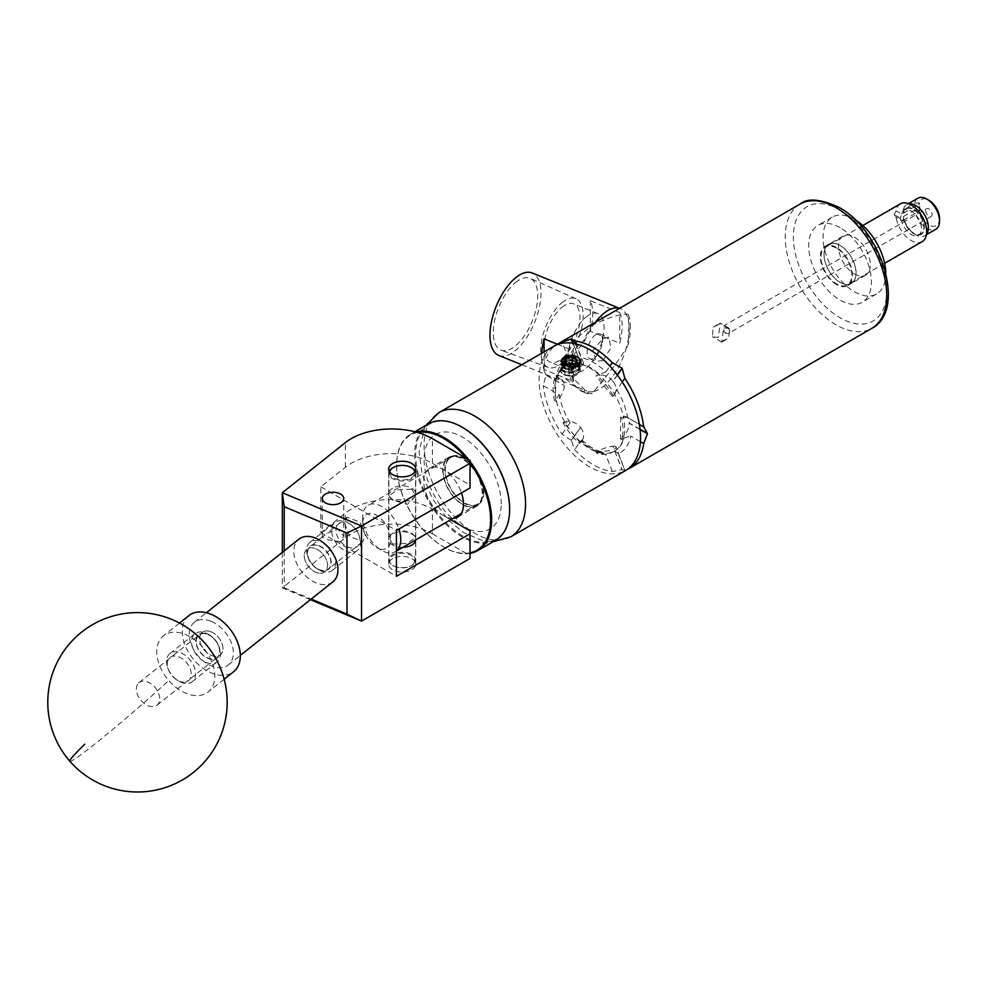<?xml version="1.0" encoding="UTF-8"?>
<svg xmlns="http://www.w3.org/2000/svg" width="989" height="989" viewBox="0 0 989 989"><rect width="100%" height="100%" fill="white"/><g stroke="black" fill="none" stroke-linecap="round" stroke-linejoin="round"><path stroke-width="0.74" stroke-dasharray="4.95 3.71" d="M304.216 555.633A14.427 9.531 -128.5 0 0 311.918 569.936A14.427 9.531 -128.5 0 0 324.862 571.815A14.427 9.531 -128.5 0 0 327.557 565.424A14.427 9.531 -128.5 0 0 319.855 551.108A14.427 9.531 -128.5 0 0 306.911 549.229A14.427 9.531 -128.5 0 0 304.216 555.633M344.679 523.478L349.883 536.718L362.938 541.552L365.324 535.408L360.12 522.18L347.052 517.334L344.679 523.478M340.599 541.712L328.855 540.043L322.29 537.225L326.704 533.504L337.558 528.905L343.739 536.137L340.599 541.712M392.645 488.195A13.537 7.813 0 0 0 388.677 493.721A13.537 7.813 0 0 0 397.034 500.953A13.537 7.813 0 0 0 411.795 499.247A13.537 7.813 0 0 0 415.763 493.721A13.537 7.813 0 0 0 407.406 486.501A13.537 7.813 0 0 0 392.645 488.195M402.832 547.35A13.537 7.813 180 0 1 388.677 539.537A13.537 7.813 180 0 1 392.645 534.011A13.537 7.813 180 0 1 407.406 532.317A13.537 7.813 180 0 1 415.763 539.537A13.537 7.813 180 0 1 415.751 539.895M392.645 558.674A13.537 7.813 0 0 0 388.677 564.212A13.537 7.813 0 0 0 397.034 571.432A13.537 7.813 0 0 0 411.795 569.738A13.537 7.813 0 0 0 415.763 564.212A13.537 7.813 0 0 0 407.406 556.98A13.537 7.813 0 0 0 392.645 558.674M470.01 460.392L470.01 487.985M310.447 599.668L282.322 587.874L345.371 537.781A57.399 33.144 180 0 1 432.403 533.825L432.403 509.162A57.399 33.144 0 0 0 345.371 513.106L320.819 532.614L320.819 486.798L345.371 467.29A57.399 33.144 180 0 1 432.403 463.334L470.01 485.055M432.403 509.162L450.7 519.72M470.01 530.87L470.01 558.464M432.403 533.825L470.01 555.534M320.819 486.798L396.441 530.463M320.819 532.614L396.441 576.278M284.226 550.848L284.226 587.787L282.322 587.874L282.322 552.369M284.226 587.787L311.176 599.087M138.559 683.053A14.427 9.531 51.5 0 1 139.053 682.62A14.427 9.531 51.5 0 1 155.174 687.602A14.427 9.531 51.5 0 1 157.486 704.774A14.427 9.531 51.5 0 1 156.991 705.206A14.427 9.531 51.5 0 1 140.871 700.224A14.427 9.531 51.5 0 1 138.559 683.053M201.818 632.787A14.427 9.531 51.5 0 1 202.312 632.354A14.427 9.531 51.5 0 1 218.433 637.336A14.427 9.531 51.5 0 1 220.745 654.508A14.427 9.531 51.5 0 1 220.263 654.941A14.427 9.531 51.5 0 1 204.142 649.958A14.427 9.531 51.5 0 1 201.818 632.787M202.782 647.263A35.876 23.699 -128.5 0 0 163.482 635.816A35.876 23.699 -128.5 0 0 162.258 636.891A35.876 23.699 -128.5 0 0 168.81 680.531A35.876 23.699 -128.5 0 0 208.123 691.991A35.876 23.699 -128.5 0 0 209.334 690.915A35.876 23.699 -128.5 0 0 202.782 647.263M188.961 615.554A35.876 23.699 -128.5 0 0 187.749 616.629A35.876 23.699 -128.5 0 0 193.51 659.342A35.876 23.699 -128.5 0 0 233.602 671.729M509.632 509.162A66.448 38.361 60 0 1 492.473 540.884A66.448 38.361 60 0 1 426.346 495.217A66.448 38.361 60 0 1 432.836 422.6A66.448 38.361 60 0 1 462.395 427.347M428.558 423.873A67.165 38.781 -120 0 0 426.964 498.555A67.165 38.781 -120 0 0 492.287 541.824A67.165 38.781 -120 0 0 495.724 540.204M470.01 463.075A66.448 38.361 -120 0 0 466.215 458.191M417.667 432.514A66.448 38.361 -120 0 0 413.81 433.59A66.448 38.361 -120 0 0 396.638 465.609A66.448 38.361 -120 0 0 443.628 546.979A66.448 38.361 -120 0 0 470.01 552.851M470.01 553.358A67.165 38.781 60 0 1 444.135 547.276A67.165 38.781 60 0 1 396.638 465.015A67.165 38.781 60 0 1 410.546 434.27A67.165 38.781 60 0 1 413.995 432.65A67.165 38.781 60 0 1 415.924 432.032M468.613 459.588A67.165 38.781 60 0 1 470.01 461.393M475.276 506.776A28.125 16.244 60 0 1 447.918 488.665A28.125 16.244 60 0 1 448.586 457.388A28.125 16.244 60 0 1 450.032 456.708A28.125 16.244 60 0 1 477.39 474.819A28.125 16.244 60 0 1 476.71 506.108A28.125 16.244 60 0 1 475.276 506.776M452.987 518.397A28.125 16.244 60 0 1 427.644 497.17A28.125 16.244 60 0 1 429.56 468.366A28.125 16.244 60 0 1 431.006 467.698A28.125 16.244 60 0 1 461.48 492.905M389.654 471.963A12.634 7.294 0 0 0 400.088 479.875A12.634 7.294 0 0 0 414.49 474.423A12.634 7.294 0 0 0 414.787 471.963M415.157 471.37A13.352 7.702 180 0 1 415.565 473.274A13.352 7.702 180 0 1 415.182 475.116A13.352 7.702 180 0 1 400.619 480.926A13.352 7.702 180 0 1 388.875 473.274A13.352 7.702 180 0 1 389.258 471.444A13.352 7.702 180 0 1 389.283 471.37M414.49 562.308A12.634 7.294 180 0 1 411.152 565.733A12.634 7.294 180 0 1 393.288 565.733A12.634 7.294 180 0 1 389.95 558.834A12.634 7.294 180 0 1 405.23 553.494A12.634 7.294 180 0 1 414.49 562.308M389.258 558.155A13.352 7.702 0 0 0 388.875 559.984A13.352 7.702 0 0 0 392.781 565.436A13.352 7.702 0 0 0 411.659 565.436A13.352 7.702 0 0 0 415.182 561.826A13.352 7.702 0 0 0 415.565 559.984A13.352 7.702 0 0 0 403.821 552.344A13.352 7.702 0 0 0 389.258 558.155M393.041 467.686A13.352 7.702 180 0 1 411.399 467.686M319.262 569.911A14.786 9.766 -128.5 0 0 331.216 562.865A14.786 9.766 -128.5 0 0 319.262 545.767A14.786 9.766 -128.5 0 0 308.16 557.685A14.786 9.766 -128.5 0 0 316.9 568.687A14.786 9.766 -128.5 0 0 319.262 569.911M321.116 541.725A17.938 11.856 51.5 0 1 334.257 555.657A17.938 11.856 51.5 0 1 332.279 570.418A17.938 11.856 51.5 0 1 321.116 571.012A17.938 11.856 51.5 0 1 318.26 569.528A17.938 11.856 51.5 0 1 307.653 556.177A17.938 11.856 51.5 0 1 309.953 542.318A17.938 11.856 51.5 0 1 321.116 541.725M347.943 522.983A14.786 9.766 51.5 0 1 350.291 524.207A14.786 9.766 51.5 0 1 359.032 535.21A14.786 9.766 51.5 0 1 347.943 547.127A14.786 9.766 51.5 0 1 335.988 530.03A14.786 9.766 51.5 0 1 347.943 522.983M346.088 551.17A17.938 11.856 -128.5 0 0 357.252 550.576A17.938 11.856 -128.5 0 0 359.551 536.718A17.938 11.856 -128.5 0 0 348.944 523.366A17.938 11.856 -128.5 0 0 346.088 521.883A17.938 11.856 -128.5 0 0 334.925 522.476A17.938 11.856 -128.5 0 0 332.947 537.237A17.938 11.856 -128.5 0 0 346.088 551.17M179.232 681.186A14.786 9.766 -128.5 0 0 191.186 674.127A14.786 9.766 -128.5 0 0 179.232 657.042A14.786 9.766 -128.5 0 0 168.13 668.96A14.786 9.766 -128.5 0 0 176.883 679.962A14.786 9.766 -128.5 0 0 179.232 681.186M181.086 653A17.938 11.856 51.5 0 1 194.227 666.932A17.938 11.856 51.5 0 1 192.249 681.681A17.938 11.856 51.5 0 1 181.086 682.286A17.938 11.856 51.5 0 1 178.23 680.803A17.938 11.856 51.5 0 1 167.623 667.451A17.938 11.856 51.5 0 1 169.923 653.593A17.938 11.856 51.5 0 1 181.086 653M207.913 634.258A14.786 9.766 51.5 0 1 210.274 635.482A14.786 9.766 51.5 0 1 219.014 646.485A14.786 9.766 51.5 0 1 207.913 658.39A14.786 9.766 51.5 0 1 195.958 641.305A14.786 9.766 51.5 0 1 207.913 634.258M206.058 662.445A17.938 11.856 -128.5 0 0 217.221 661.839A17.938 11.856 -128.5 0 0 219.521 647.993A17.938 11.856 -128.5 0 0 208.914 634.641A17.938 11.856 -128.5 0 0 206.058 633.158A17.938 11.856 -128.5 0 0 194.895 633.751A17.938 11.856 -128.5 0 0 192.917 648.512A17.938 11.856 -128.5 0 0 206.058 662.445M315.887 548.747A14.427 9.531 51.5 0 1 326.444 559.959A14.427 9.531 51.5 0 1 324.862 571.815A14.427 9.531 51.5 0 1 315.887 572.297A14.427 9.531 51.5 0 1 305.317 561.097A14.427 9.531 51.5 0 1 306.911 549.229A14.427 9.531 51.5 0 1 315.887 548.747M319.262 546.064A14.427 9.531 51.5 0 1 329.819 557.277A14.427 9.531 51.5 0 1 328.237 569.132A14.427 9.531 51.5 0 1 319.262 569.615A14.427 9.531 51.5 0 1 308.692 558.414A14.427 9.531 51.5 0 1 310.286 546.546A14.427 9.531 51.5 0 1 319.262 546.064M211.287 621.376A27.272 18.012 51.5 0 1 231.253 642.566A27.272 18.012 51.5 0 1 228.249 664.991A27.272 18.012 51.5 0 1 211.287 665.906A27.272 18.012 51.5 0 1 191.31 644.717A27.272 18.012 51.5 0 1 194.326 622.291A27.272 18.012 51.5 0 1 211.287 621.376M332.848 581.866A27.272 18.012 51.5 0 1 315.887 582.793A27.272 18.012 51.5 0 1 295.909 561.604A27.272 18.012 51.5 0 1 298.925 539.178M207.913 634.542A14.427 9.531 51.5 0 1 218.482 645.755A14.427 9.531 51.5 0 1 216.888 657.611A14.427 9.531 51.5 0 1 207.913 658.105A14.427 9.531 51.5 0 1 197.343 646.893A14.427 9.531 51.5 0 1 198.937 635.037A14.427 9.531 51.5 0 1 207.913 634.542M211.287 631.872A14.427 9.531 51.5 0 1 221.845 643.073A14.427 9.531 51.5 0 1 220.263 654.941A14.427 9.531 51.5 0 1 211.287 655.423A14.427 9.531 51.5 0 1 200.718 644.21A14.427 9.531 51.5 0 1 202.312 632.354A14.427 9.531 51.5 0 1 211.287 631.872M840.044 282.285A22.562 13.03 -120 0 0 851.331 283.398A22.562 13.03 -120 0 0 854.793 265.312A22.562 13.03 -120 0 0 840.044 245.433A22.562 13.03 -120 0 0 828.77 244.308A22.562 13.03 -120 0 0 825.308 262.394A22.562 13.03 -120 0 0 840.044 282.285M854.409 273.99A22.562 13.03 -120 0 0 865.696 275.103A22.562 13.03 -120 0 0 869.158 257.029A22.562 13.03 -120 0 0 854.409 237.137A22.562 13.03 -120 0 0 843.123 236.025A22.562 13.03 -120 0 0 839.661 254.099A22.562 13.03 -120 0 0 854.409 273.99M854.991 219.694A44.344 25.603 -120 0 0 854.409 219.36A44.344 25.603 -120 0 0 832.231 217.16A44.344 25.603 -120 0 0 825.444 252.69A44.344 25.603 -120 0 0 854.409 291.767A44.344 25.603 -120 0 0 876.588 293.968A44.344 25.603 -120 0 0 885.761 272.989M840.044 227.643A44.344 25.603 -120 0 0 817.878 225.455A44.344 25.603 -120 0 0 811.079 260.985A44.344 25.603 -120 0 0 840.044 300.063A44.344 25.603 -120 0 0 862.223 302.263A44.344 25.603 -120 0 0 869.022 266.721A44.344 25.603 -120 0 0 840.044 227.643M567.08 364.039A5.6 3.239 0 0 0 565.115 365.757A5.6 3.239 0 0 0 566.561 368.885A5.6 3.239 0 0 0 571.976 369.725A5.6 3.239 0 0 0 575.944 367.438A5.6 3.239 0 0 0 574.485 364.311A5.6 3.239 0 0 0 573.966 364.039L576.772 365.633L576.772 359.909M565.943 363.519L571.976 364.706L575.104 363.519L575.104 369.243L576.772 365.633M396.441 550.898A26.913 15.54 60 0 1 395.18 551.775A26.913 15.54 60 0 1 381.717 550.44L376.648 547.51A19.731 11.398 -120 0 0 390.606 539.45A19.731 11.398 -120 0 0 376.648 515.281A19.731 11.398 -120 0 0 362.691 523.342A19.731 11.398 -120 0 0 376.648 547.51L381.717 550.44A26.913 15.54 60 0 1 362.691 517.482A26.913 15.54 60 0 1 368.267 505.169A26.913 15.54 60 0 1 381.717 506.492A26.913 15.54 60 0 1 398.926 529.016M411.795 489.135L415.763 496.095L407.357 504.402L392.645 500.187L388.677 496.095L397.071 489.951L411.795 489.135M392.645 544.135L407.357 543.332L415.763 537.163L411.795 533.071L397.096 528.855L388.677 537.163L392.645 544.135M464.348 458.797A26.913 15.54 -120 0 0 450.897 457.462A26.913 15.54 -120 0 0 446.768 479.022A26.913 15.54 -120 0 0 464.348 502.733A26.913 15.54 -120 0 0 477.798 504.069A26.913 15.54 -120 0 0 481.927 482.508A26.913 15.54 -120 0 0 464.348 458.797M718.36 324.713L713.193 327.112L712.352 336.668L718.36 337.496L720.177 323.119L718.36 324.713M723.565 340.5L721.747 342.095L723.565 327.73L729.573 328.546L728.745 338.102L723.565 340.5M727.991 328.125C730.179 330.425 730.179 332.279 727.991 333.713A4.488 2.584 60 0 1 725.938 333.404A4.488 2.584 60 0 1 723.886 331.352L723.886 325.764L727.991 328.125A4.488 2.584 60 0 0 725.938 326.073A4.488 2.584 60 0 0 723.886 325.764L926.656 208.679A4.488 2.584 60 0 1 928.894 208.902A4.488 2.584 60 0 1 931.823 212.845A4.488 2.584 60 0 1 931.131 216.443A4.488 2.584 60 0 1 928.894 216.22A4.488 2.584 60 0 1 925.964 212.276A4.488 2.584 60 0 1 926.656 208.679M931.131 216.443L728.263 333.577L725.728 333.108L723.886 331.352M900.336 203.858A21.82 12.597 -120 0 0 896.059 210.83L894.192 214.675A21.82 12.597 -120 0 0 894.192 214.91L896.059 217.147A21.82 12.597 -120 0 0 911.24 240.562A21.82 12.597 -120 0 0 922.144 241.65M836.397 248.152A21.82 12.597 -120 0 0 825.494 247.077A21.82 12.597 -120 0 0 822.143 264.558A21.82 12.597 -120 0 0 836.397 283.769A21.82 12.597 -120 0 0 847.301 284.857A21.82 12.597 -120 0 0 850.651 267.376A21.82 12.597 -120 0 0 836.397 248.152M901.412 220.238L903.427 220.238A4.166 2.398 -60 0 1 901.338 220.448L895.206 216.9L901.412 220.238A14.427 8.332 -120 0 0 911.24 234.529A14.427 8.332 -120 0 0 918.447 235.246A14.427 8.332 -120 0 0 920.66 223.687A14.427 8.332 -120 0 0 911.24 210.978A14.427 8.332 -120 0 0 904.02 210.261A14.427 8.332 -120 0 0 901.412 213.933L896.059 210.83M917.891 198.196A17.938 10.36 -120 0 0 914.553 203.104L903.39 209.557L903.464 211.943A15.07 8.703 -120 0 1 913.675 209.05A15.07 8.703 -120 0 1 924.332 227.495A15.07 8.703 -120 0 1 913.675 233.651L913.675 233.651A15.07 8.703 -120 0 1 903.464 218.965L903.934 219.249A14.427 8.332 -120 0 0 913.675 233.12A14.427 8.332 -120 0 0 920.883 233.837A14.427 8.332 -120 0 0 923.096 222.278A14.427 8.332 -120 0 0 913.675 209.569A14.427 8.332 -120 0 0 906.456 208.864A14.427 8.332 -120 0 0 903.934 212.215L901.412 213.933M903.934 219.249L902.821 219.892M939.55 218.717A15.07 8.703 60 0 1 928.894 224.862A15.07 8.703 60 0 1 918.682 210.175L914.553 210.138A17.938 10.36 -120 0 0 926.866 228.385A17.938 10.36 -120 0 0 935.829 229.263M926.508 234.084A17.938 10.36 60 0 1 924.678 235.716A17.938 10.36 60 0 1 915.703 234.826L915.703 234.826A17.938 10.36 60 0 1 903.39 216.579L914.553 210.138M903.39 209.557A17.938 10.36 60 0 1 906.728 204.636A17.938 10.36 60 0 1 909.052 203.87M913.675 233.651L915.703 234.826L913.675 233.651M571.481 355.459L575.4 356.485L579.95 360.367L580.283 361.974L578.973 365.102L573.051 368.18L565.646 368.081L561.097 365.114L560.763 363.804L563.619 360.28L567.995 359.131L575.4 360.144L579.95 364.026L580.283 365.633L578.973 368.761L573.051 371.839L565.646 371.74L561.097 368.773L560.763 367.463L563.619 363.94L567.995 362.79L575.4 363.804L579.95 367.685L580.283 369.293L578.973 372.42L573.051 375.499L565.646 375.4L561.097 372.433L560.763 371.122L563.421 367.71L560.763 371.234L563.619 374.893L572.792 376.871L578.973 373.731L580.283 370.603L579.95 368.996L575.4 365.114L567.995 364.1L562.073 366.264L560.763 368.773L561.097 370.084L565.646 373.051L573.051 373.15L578.973 370.071L580.283 366.944L579.95 365.337L575.4 361.455L567.995 360.441L563.619 361.591L560.763 365.114L561.097 366.424L565.646 369.379L573.051 369.49L578.973 366.412L580.283 363.284L579.95 361.677L575.4 357.795L567.995 356.769L562.185 358.846M563.421 367.71C559.984 370.158 560.17 372.482 563.977 374.683L572.792 376.871M443.121 470.467A27.63 15.948 -120 0 0 455.175 498.271A27.63 15.948 -120 0 0 476.463 505.663A27.63 15.948 -120 0 0 482.187 493.017A27.63 15.948 -120 0 0 470.134 465.226A27.63 15.948 -120 0 0 448.833 457.82A27.63 15.948 -120 0 0 443.121 470.467M483.881 492.04A27.63 15.948 60 0 1 478.157 504.687A27.63 15.948 60 0 1 456.869 497.294A27.63 15.948 60 0 1 444.815 469.491A27.63 15.948 60 0 1 450.539 456.844A27.63 15.948 60 0 1 471.827 464.237A27.63 15.948 60 0 1 483.881 492.04M640.056 429.263L629.177 422.983A13.352 7.702 120 0 0 626.408 416.876A13.352 7.702 120 0 0 620.56 417.098L620.56 439.042L621.685 439.685A49.363 28.508 -120 0 0 622.996 429.473A49.363 28.508 -120 0 0 621.685 417.741L623.478 417.16A49.363 28.508 -120 0 0 614.602 394.277A49.363 28.508 -120 0 0 598.679 374.472A49.363 28.508 -120 0 0 589.803 368.019A49.363 28.508 -120 0 0 580.926 364.224A49.363 28.508 -120 0 0 565.115 365.584A49.363 28.508 -120 0 0 565.003 365.646A49.363 28.508 -120 0 0 556.127 378.28A49.363 28.508 -120 0 0 556.127 399.507A49.363 28.508 -120 0 0 565.003 422.39A49.363 28.508 -120 0 0 580.926 442.194A49.363 28.508 -120 0 0 598.679 452.443A49.363 28.508 -120 0 0 614.49 451.083A49.363 28.508 -120 0 0 614.602 451.021A49.363 28.508 -120 0 0 623.478 438.387A49.363 28.508 -120 0 0 624.714 428.484A49.363 28.508 -120 0 0 623.478 417.16L627.607 417.593L639.364 424.38M575.759 343.925L581.087 357.647A53.678 30.993 60 0 1 593.462 362.394A53.678 30.993 60 0 1 605.824 371.938L599.482 374.299A49.363 28.508 -120 0 0 590.408 367.673A49.363 28.508 -120 0 0 581.347 363.816L579.529 365.3A49.363 28.508 -120 0 0 563.409 366.573A49.363 28.508 -120 0 0 563.062 366.771L565.757 365.213A49.363 28.508 -120 0 0 565.733 365.225A49.363 28.508 -120 0 0 556.683 378.119L554.495 378.96A49.363 28.508 -120 0 0 554.495 400.904L559.304 394.846L543.233 385.574L545.965 375.177L564.237 385.487L545.965 374.942A71.752 41.427 -120 0 0 545.965 375.177M630.401 327.792A46.644 21.845 112 0 0 628.126 314.292L628.893 327.186L628.126 345.05A46.644 21.845 112 0 0 630.401 327.792M614.49 451.083L612.772 452.072A49.363 28.508 -120 0 1 596.651 453.345L596.095 451.899A13.352 2.819 158.8 0 1 612.859 446.2L621.982 469.738L612.315 471.506A71.752 41.427 60 0 1 593.462 464.818A71.752 41.427 60 0 1 574.609 449.735L571.419 440.55L580.555 427.557L571.246 440.328A71.752 41.427 -120 0 0 571.419 440.55M627.459 469.342A71.752 41.427 60 0 1 624.825 470.381L616.036 446.805A13.352 2.819 158.8 0 1 612.562 450.44L613.118 451.874L615.071 450.749A49.363 28.508 -120 0 0 615.096 450.737A49.363 28.508 -120 0 0 624.146 437.843L621.685 439.685M640.415 441.675L630.722 436.075A53.678 30.993 60 0 1 618.348 453.679L624.825 470.381L622.168 469.726L612.859 446.2M836.397 284.473A22.673 13.092 60 0 1 821.587 264.496A22.673 13.092 60 0 1 825.061 246.323A22.673 13.092 60 0 1 836.397 247.448A22.673 13.092 60 0 1 851.208 267.426A22.673 13.092 60 0 1 847.734 285.598A22.673 13.092 60 0 1 836.397 284.473M840.044 282.372A22.673 13.092 60 0 1 825.234 262.382A22.673 13.092 60 0 1 828.708 244.221A22.673 13.092 60 0 1 840.044 245.346A22.673 13.092 60 0 1 854.867 265.324A22.673 13.092 60 0 1 851.393 283.497A22.673 13.092 60 0 1 840.044 282.372M515.479 282.57A38.756 18.148 -68 0 1 530.277 278.391A38.756 18.148 -68 0 1 536.261 308.345A38.756 18.148 -68 0 1 515.479 345.853A38.756 18.148 -68 0 1 501.225 350.242A38.756 18.148 -68 0 1 494.587 320.646A38.756 18.148 -68 0 1 515.479 282.57M561.925 302.733A37.05 17.357 -68 0 1 576.055 298.74A37.05 17.357 -68 0 1 581.779 327.371A37.05 17.357 -68 0 1 561.925 363.235A37.05 17.357 -68 0 1 548.289 367.438A37.05 17.357 -68 0 1 541.947 339.128A37.05 17.357 -68 0 1 561.925 302.733M561.925 307.319A31.425 14.724 -68 0 1 573.694 303.846A31.425 14.724 -68 0 1 578.812 328.002A31.425 14.724 -68 0 1 561.925 358.648A31.425 14.724 -68 0 1 550.144 362.122A31.425 14.724 -68 0 1 545.026 337.966A31.425 14.724 -68 0 1 561.925 307.319M586.02 317.061A31.425 14.724 -68 0 1 597.801 313.587A31.425 14.724 -68 0 1 603.599 333.862A31.425 14.724 -68 0 1 592.51 361.319A31.425 14.724 -68 0 1 586.02 368.39A31.425 14.724 -68 0 1 574.238 371.864A31.425 14.724 -68 0 1 569.12 347.708A31.425 14.724 -68 0 1 586.02 317.061M594.871 335.32A13.45 6.305 -68 0 1 599.915 333.825A13.45 6.305 -68 0 1 602.4 342.515A13.45 6.305 -68 0 1 597.64 354.26A13.45 6.305 -68 0 1 594.871 357.289A13.45 6.305 -68 0 1 589.827 358.772A13.45 6.305 -68 0 1 587.639 348.437A13.45 6.305 -68 0 1 594.871 335.32M602.944 360.552L610.942 347.769L608.742 337.397L602.944 338.584L592.881 350.44L596.12 361.319L602.944 360.552M498.815 355.459A44.493 20.831 112 0 0 515.479 350.539A44.493 20.831 112 0 0 539.401 307.146A44.493 20.831 112 0 0 532.156 272.964M593.82 391.483A44.493 20.831 112 0 0 603.649 386.18A44.493 20.831 112 0 0 626.185 348.313C618.891 360.243 608.099 374.633 593.82 391.483L591.879 393.758L581.235 391.1L565.992 379.207L562.494 360.379L573.336 341.044L591.879 325.369A46.644 21.845 112 0 0 583.918 340.426C563.594 355.62 563.594 382.706 583.918 391.829L585.216 390.173A44.493 20.831 112 0 0 586.984 391.1A44.493 20.831 112 0 0 593.82 391.483M585.216 390.173L572.099 377.365A44.493 20.831 112 0 0 573.472 381.42L544.074 369.527A44.493 20.831 -68 0 1 541.774 353.209M557.351 344.221L573.472 350.736A44.493 20.831 112 0 0 572.099 357.041L585.216 339.932A44.493 20.831 -68 0 1 593.82 324.441C608.099 317.741 618.891 314.341 626.185 314.23A44.493 20.831 112 0 0 620.326 308.605A44.493 20.831 112 0 0 619.522 308.321L620.326 308.605M595.452 322.216A44.493 20.831 112 0 0 593.82 324.441L591.879 325.369M571.283 355.484L563.619 357.437M560.763 361.306L562.778 364.508A9.754 5.637 -0 0 0 569.169 366.647M553.927 346.187A71.752 41.427 -120 0 0 539.067 379.034A71.752 41.427 -120 0 0 570.381 451.256A71.752 41.427 -120 0 0 625.678 470.48M579.529 365.3L580.086 366.734L563.631 368.205L563.062 366.771M554.495 378.96L555.62 379.603L555.62 401.546L554.495 400.904M580.555 427.557A13.352 10.52 -144.9 0 1 582.039 440.686A13.352 10.52 -144.9 0 1 580.086 442.664L563.631 422.179L563.062 422.983A49.363 28.508 -120 0 0 579.529 443.455L581.347 441.675A49.363 28.508 -120 0 0 599.482 452.146L596.651 453.345M580.086 442.664L579.529 443.455M596.095 451.899L612.562 450.44M620.56 417.098L621.685 417.741M572.099 377.365L573.472 374.349L573.472 350.736M573.472 357.795L572.099 357.041M628.126 314.292L626.185 314.23A44.493 20.831 -68 0 1 626.185 348.313L628.126 345.05M619.732 312.586L590.346 300.705A44.493 20.831 -68 0 1 590.346 331.389L619.732 343.27A44.493 20.831 112 0 0 619.732 312.586L619.732 343.27M573.472 381.42L573.472 374.349M544.074 369.527L544.074 351.874M590.346 331.389L590.346 300.705M585.216 339.932L583.918 340.426M583.918 391.829A46.644 21.845 112 0 0 586.168 393.09A46.644 21.845 112 0 0 591.879 393.758M571.246 440.328L562.086 434.159A71.752 41.427 60 0 1 543.233 385.574M545.965 374.942L543.233 368.885A71.752 41.427 60 0 1 555.806 345.21M555.62 379.603A13.352 7.702 -60 0 1 561.468 379.368L556.201 376.364A53.678 30.993 60 0 1 568.576 358.772L562.518 343.183M622.229 381.989L612.562 396.465L596.095 375.981L599.482 374.299M605.824 371.938L609.904 366.14M612.315 471.506L605.824 454.792A53.678 30.993 60 0 1 581.087 440.513L574.609 449.735M565.003 365.646L568.576 358.772M562.086 434.159L570.121 422.736L563.062 422.983M570.121 422.736A49.363 28.508 60 0 1 559.304 394.846M614.602 451.021L618.348 453.679M612.562 396.465A13.352 10.52 35.1 0 0 614.515 394.487L614.602 394.277M616.79 389.715A49.363 28.508 60 0 1 627.607 417.593M561.468 379.368A13.352 7.702 -60 0 1 564.237 385.487M564.237 385.722A13.352 7.702 -60 0 1 555.62 401.546M620.56 439.042A13.352 7.702 120 0 0 629.177 423.218L640.081 429.51M613.032 446.187A13.352 2.819 158.8 0 1 616.036 446.805M580.086 366.734A13.352 2.819 -21.2 0 0 583.559 363.111A13.352 2.819 -21.2 0 0 580.555 362.493L573.138 343.368M572.94 343.344L580.555 362.493M580.382 362.506A13.352 2.819 -21.2 0 0 563.631 368.205M563.631 422.179A13.352 10.52 -144.9 0 1 580.382 427.335M614.515 394.487A13.352 10.52 35.1 0 0 613.032 381.358L617.42 375.115M617.247 374.893L613.032 381.358M612.859 381.136A13.352 10.52 35.1 0 0 596.095 375.981M581.087 440.513L581.347 441.675M599.482 452.146L602.239 452.047L605.824 454.792M556.201 376.364L556.683 378.119L557.66 377.588C559.267 371.37 561.962 367.24 565.733 365.225L565.621 365.287M581.347 363.816L581.087 357.647M624.146 437.843L630.722 436.075M613.118 395.662A49.363 28.508 -120 0 0 596.651 375.19M903.464 218.965L903.39 216.579M914.553 203.104L918.682 203.153A15.07 8.703 60 0 1 928.894 200.26M901.338 220.448A4.166 2.398 -60 0 1 900.485 218.532L900.485 218.297A4.166 2.398 -60 0 1 903.427 213.204L919.758 203.771L918.682 203.153M903.427 220.238L919.758 210.805L918.682 210.175M919.758 210.805L919.758 203.771M566.61 363.853L564.274 367.562L568.848 370.207L575.104 369.243M562.778 364.508L563.396 364.434M570.492 376.413L578.355 373.187L579.27 368.773L575.054 365.139L568.181 364.162L562.692 366.14L561.777 369.639L566.005 372.358L572.866 372.42L578.355 369.527L579.27 365.102L575.054 361.479L568.181 360.503L562.692 362.469L561.777 365.979L566.005 368.699L572.866 368.761L578.355 365.868L579.27 361.442L575.054 357.82L568.181 356.831L562.692 358.809L561.48 360.997M565.102 375.103L572.866 375.437L578.355 372.556L579.27 368.131L575.054 364.496L568.181 363.519L562.692 365.497L561.777 369.008L566.005 371.716L572.866 371.777L578.355 368.885L579.579 365.967L579.27 364.471L575.054 360.837L568.181 359.86L562.692 361.838L561.777 365.337L566.005 368.056L572.866 368.118L578.355 365.225L579.579 362.308L579.27 360.8L575.054 357.177L568.181 356.201L563.507 357.573M564.274 367.562L564.274 361.838M568.848 370.207L568.848 364.484M432.403 463.334L432.403 438.671M345.371 467.29L345.371 442.627M345.371 537.781L345.371 513.106M69.848 761.221A89.69 4.611 138.9 0 0 95.018 743.876A89.69 4.611 138.9 0 0 168.81 680.531M510.707 536.854A71.752 41.427 60 0 1 455.41 517.63A71.752 41.427 60 0 1 424.096 445.421A71.752 41.427 60 0 1 438.955 412.574M501.213 504.007A54.531 31.487 -120 0 0 462.654 437.212A54.531 31.487 -120 0 0 424.096 459.477A54.531 31.487 -120 0 0 462.654 526.272A54.531 31.487 -120 0 0 501.213 504.007M840.044 209.952A66.016 38.114 60 0 1 886.725 290.803A66.016 38.114 60 0 1 840.044 317.753A66.016 38.114 60 0 1 793.376 236.903A66.016 38.114 60 0 1 840.044 209.952M800.113 204.055A71.752 41.427 -120 0 0 789.111 261.553A71.752 41.427 -120 0 0 835.989 324.788A71.752 41.427 -120 0 0 871.865 328.336M894.192 214.675L900.485 218.297M900.485 218.532L894.192 214.91M362.938 541.552L328.237 569.132M322.29 537.225L322.29 498.468M388.677 493.721L388.677 469.058M388.677 564.212L388.677 539.537M415.763 564.212L415.763 539.537M415.763 493.721L415.763 469.058M343.739 536.137L343.739 498.468M347.052 517.334L326.704 533.504M322.81 536.594L310.286 546.546M139.053 682.62L198.937 635.037M224.157 679.245L208.123 691.991M179.516 623.058L163.482 635.816M156.991 705.206L216.888 657.611M429.56 468.366L448.586 457.388M410.546 434.27L414.886 431.76M457.684 517.086L476.71 506.108M388.875 473.274L388.875 559.984M415.565 473.274L415.565 539.994M415.565 540.859L415.565 559.984M350.291 524.207L348.944 523.366M359.032 535.21L359.551 536.718M210.274 635.482L208.914 634.641M219.014 646.485L219.521 647.993M332.279 570.418L357.252 550.576M228.249 664.991L240.315 655.41M192.249 681.681L217.221 661.839M169.923 653.593L194.895 633.751M194.326 622.291L206.38 612.71M309.953 542.318L334.925 522.476M176.883 679.962L178.23 680.803M168.13 668.96L167.623 667.451M316.9 568.687L318.26 569.528M308.16 557.685L307.653 556.177M865.696 275.103L851.331 283.398M832.231 217.16L817.878 225.455M876.588 293.968L862.223 302.263M843.123 236.025L828.77 244.308M362.691 523.342L362.691 517.482M415.763 537.163L415.763 496.095M450.897 457.462L368.267 505.169M721.747 342.095L712.352 336.668M862.804 225.529L825.494 247.077M920.883 233.837L918.447 235.246M926.409 234.702L924.678 235.716M425.962 425.369L424.528 427.916L419.052 452.455L422.167 474.238L432.675 499.111L448.771 520.424L463.594 532.564L482.607 540.674L493.128 541.7M478.157 504.687L476.463 505.663M828.708 244.221L825.061 246.323M576.055 298.74L530.277 278.391M597.801 313.587L573.694 303.846M602.4 342.515L603.599 333.862M597.64 354.26L592.51 361.319M599.915 333.825L608.742 337.397M521.784 364.743L586.984 391.1M580.283 370.603L580.283 369.293M580.283 366.944L580.283 365.633M580.283 363.284L580.283 361.974M560.763 368.773L560.763 367.463M560.763 365.114L560.763 363.804M589.827 358.772L596.12 361.319M574.238 371.864L550.144 362.122M548.289 367.438L501.225 350.242M851.393 283.497L847.734 285.598M581.408 441.576L582.039 440.686M583.559 363.111L574.584 339.981M644.222 427.149L626.408 416.876M581.235 391.1L586.168 393.09M581.903 440.006C588.912 446.496 595.687 450.514 602.239 452.047M565.115 365.584L563.409 366.573M450.539 456.844L448.833 457.82M908.471 203.635L906.728 204.636M906.456 208.864L904.02 210.261M884.623 263.309L847.301 284.857M729.573 328.546L720.177 323.119M713.193 327.112L720.091 323.131M721.834 342.083L728.745 338.102M477.798 504.069L461.171 513.662M396.441 551.046L395.18 551.775M388.677 537.163L388.677 496.095M579.579 369.626L579.579 370.269M561.48 367.797L561.48 368.44M579.579 365.967L579.579 366.61M561.48 364.137L561.48 364.78M579.579 362.308L579.579 362.951"/><path stroke-width="1.48" d="M325.43 494.092A10.731 6.194 0 0 0 322.29 498.468A10.731 6.194 0 0 0 328.904 504.192A10.731 6.194 0 0 0 340.599 502.845A10.731 6.194 0 0 0 343.739 498.468A10.731 6.194 0 0 0 337.113 492.745A10.731 6.194 0 0 0 325.43 494.092M392.645 463.532A13.537 7.813 0 0 0 388.677 469.058A13.537 7.813 0 0 0 397.034 476.278A13.537 7.813 0 0 0 411.795 474.584A13.537 7.813 0 0 0 415.763 469.058A13.537 7.813 0 0 0 407.406 461.838A13.537 7.813 0 0 0 392.645 463.532M415.751 539.895A13.537 7.813 180 0 1 411.795 545.075A13.537 7.813 180 0 1 402.832 547.35M282.322 552.369L282.322 492.732L345.371 442.627A57.399 33.144 0 0 1 432.403 438.671L470.01 460.392L470.01 463.322L361.529 525.95L361.529 621.092L310.447 599.668M450.7 519.72L470.01 530.87L470.01 533.8L396.441 576.278L396.441 530.463L470.01 487.985L470.01 463.322M470.01 533.8L470.01 558.464L361.529 621.092M311.176 599.087L346.978 614.107L346.978 533.022L284.226 506.702L282.322 492.732L361.529 525.95M284.226 506.702L284.226 550.848M346.978 614.107L361.455 621.055M361.455 526.074L346.978 533.022M224.157 679.245L233.602 671.729A35.876 23.699 -128.5 0 0 234.826 670.653A35.876 23.699 -128.5 0 0 229.065 627.941A35.876 23.699 -128.5 0 0 188.961 615.554L179.516 623.058M462.395 427.347A66.448 38.361 60 0 1 462.654 427.495A66.448 38.361 60 0 1 509.632 508.865A66.448 38.361 60 0 1 509.632 509.162M470.01 461.393A67.165 38.781 60 0 1 477.712 550.601L495.724 540.204A67.165 38.781 -120 0 0 509.632 509.459A67.165 38.781 -120 0 0 462.147 427.199A67.165 38.781 -120 0 0 432.008 422.254A67.165 38.781 -120 0 0 428.558 423.873L414.886 431.76M470.01 552.851A66.448 38.361 -120 0 0 473.447 551.874A66.448 38.361 -120 0 0 470.01 463.075M466.215 458.191A66.448 38.361 -120 0 0 417.667 432.514M415.924 432.032A67.165 38.781 60 0 1 468.613 459.588M477.712 550.601A67.165 38.781 60 0 1 474.275 552.221A67.165 38.781 60 0 1 470.01 553.358M461.48 492.905A28.125 16.244 60 0 1 457.684 517.086A28.125 16.244 60 0 1 456.25 517.766A28.125 16.244 60 0 1 452.987 518.397M414.787 471.963A12.634 7.294 0 0 0 411.152 467.537A12.634 7.294 0 0 0 393.288 467.537A12.634 7.294 0 0 0 389.95 470.949A12.634 7.294 0 0 0 389.654 471.963M389.283 471.37A13.352 7.702 180 0 1 392.781 467.834A13.352 7.702 180 0 1 393.041 467.686M411.399 467.686A13.352 7.702 180 0 1 411.659 467.834A13.352 7.702 180 0 1 415.157 471.37M206.38 612.71L298.925 539.178A27.272 18.012 51.5 0 1 315.887 538.263A27.272 18.012 51.5 0 1 335.852 559.44A27.272 18.012 51.5 0 1 332.848 581.866L240.315 655.41M885.761 272.989A44.344 25.603 -120 0 0 854.991 219.694M566.61 363.853L569.071 363.47A5.6 3.239 0 0 1 573.966 364.039L572.198 362.988L569.071 363.47A5.6 3.239 0 0 0 567.08 364.039M572.198 364.484A6.478 3.733 0 0 0 575.104 363.519A6.478 3.733 0 0 0 576.772 359.909A6.478 3.733 0 0 0 572.198 357.264A6.478 3.733 0 0 0 565.943 358.228A6.478 3.733 0 0 0 564.274 361.838A6.478 3.733 0 0 0 565.943 363.519A6.478 3.733 0 0 0 568.848 364.484A6.478 3.733 0 0 0 572.198 364.484M562.778 364.508L563.396 364.434A9.42 5.44 -0 0 0 574.93 365.683A9.42 5.44 -0 0 0 579.616 359.464A9.42 5.44 -0 0 0 565.238 356.374L571.877 355.496A9.754 5.637 -0 0 1 579.95 359.613A9.754 5.637 -0 0 1 580.184 360.293C579.27 357.375 576.488 355.768 571.877 355.496M884.623 263.309L922.144 241.65A21.82 12.597 -120 0 0 925.494 224.169A21.82 12.597 -120 0 0 911.24 204.946A21.82 12.597 -120 0 0 900.336 203.858L862.804 225.529M928.894 200.26L926.866 199.086L928.894 200.26A15.07 8.703 60 0 1 939.55 218.717L939.55 221.054A17.938 10.36 -120 0 0 926.866 199.086L926.866 199.086A17.938 10.36 -120 0 0 917.891 198.196L908.471 203.635M926.409 234.702L935.829 229.263A17.938 10.36 -120 0 0 939.55 221.054M909.052 203.87A17.938 10.36 60 0 1 915.703 205.527A17.938 10.36 60 0 1 926.78 219.422A17.938 10.36 60 0 1 926.508 234.084M573.138 343.368L571.419 338.955L574.609 340.945A71.752 41.427 60 0 1 593.462 347.634A71.752 41.427 60 0 1 612.315 362.716L621.982 368.143L617.247 374.893M617.42 375.115L622.168 368.365A71.752 41.427 -120 0 0 621.982 368.143M622.168 368.365L624.825 378.28A71.752 41.427 60 0 1 643.678 426.877L644.222 427.149M639.364 424.38L643.678 426.877L647.449 433.528L640.056 429.263M640.081 429.51L647.449 433.763A71.752 41.427 -120 0 0 647.449 433.528M647.449 433.763L643.678 443.567A71.752 41.427 60 0 1 629.338 468.366A71.752 41.427 60 0 1 627.459 469.342M595.452 322.216A44.493 20.831 112 0 1 603.649 313.525A44.493 20.831 112 0 1 619.522 308.321L532.156 272.964A44.493 20.831 112 0 0 515.479 277.884A44.493 20.831 112 0 0 491.57 321.264A44.493 20.831 112 0 0 498.815 355.459L521.784 364.743M541.774 353.209A44.493 20.831 -68 0 1 544.074 338.856L557.351 344.221M563.619 357.437L560.763 361.146L569.169 366.647C577.143 367.537 580.815 365.423 580.184 360.293M562.185 358.846L560.763 361.306M640.538 437.633A71.752 41.427 -120 0 0 609.224 365.411A71.752 41.427 -120 0 0 553.927 346.187L438.955 412.574A71.752 41.427 60 0 1 494.24 431.797A71.752 41.427 60 0 1 525.567 504.007A71.752 41.427 60 0 1 510.707 536.854L625.678 470.48A71.752 41.427 -120 0 0 640.538 437.633M544.074 351.874L544.074 338.856M555.806 345.21A71.752 41.427 60 0 1 557.586 344.085A71.752 41.427 60 0 1 562.086 342.058L571.246 338.967L572.94 343.344M574.584 339.981L575.759 343.925M609.904 366.14L612.315 362.716M562.518 343.183L562.086 342.058M643.678 443.567L640.415 441.675M624.825 378.28L622.229 381.989M398.926 529.016A26.913 15.54 60 0 1 396.441 550.898M563.396 364.434L561.48 360.874L565.238 356.374M561.48 360.997L562.271 363.025M575.104 363.519L576.772 359.909L572.198 357.264L565.943 358.228L564.274 361.838L565.683 363.26M572.198 362.988L572.198 357.264M565.943 363.458L565.943 358.228M84.757 744.185A89.69 4.611 138.9 0 0 69.848 761.221A89.69 89.69 0 0 0 193.275 772.52A89.69 89.69 0 0 0 205.094 643.369A89.69 89.69 0 0 0 78.551 634.678A89.69 89.69 0 0 0 69.848 761.221M800.113 204.055C807.543 197.837 820.462 198.925 838.857 207.319C881.533 229.98 906.839 310.225 871.865 328.336A71.752 41.427 -120 0 0 882.868 270.838A71.752 41.427 -120 0 0 835.989 207.603A71.752 41.427 -120 0 0 800.113 204.055L557.586 344.085M415.565 539.994L415.565 540.859M438.955 412.574L425.962 425.369M629.338 468.366L871.865 328.336M493.128 541.7L510.707 536.854M461.171 513.662L396.441 551.046"/></g></svg>
